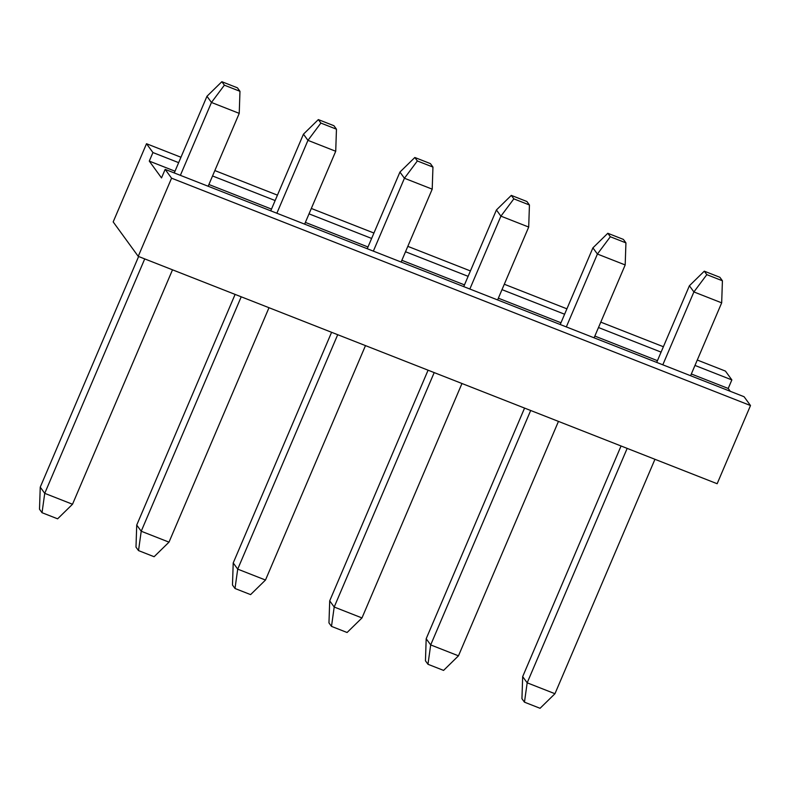 <?xml version="1.0" encoding="UTF-8"?>
<svg xmlns="http://www.w3.org/2000/svg" width="790" height="790" viewBox="0 0 790 790"><rect width="100%" height="100%" fill="white"/><g stroke="black" fill="none" stroke-linecap="round" stroke-linejoin="round"><path stroke-width="1.19" d="M172.506 269.825L72.512 504.247L57.621 518.823L42.028 512.7L39.5 509.224L40.241 487.154L44.734 493.345L42.028 512.7M72.512 504.247L44.734 493.345L144.728 258.913M224.38 85.172L239.972 91.304L239.232 113.375L211.463 102.463L224.38 85.172L221.852 81.706L206.96 96.281L174.264 172.941M180.377 175.341L211.463 102.463L206.96 96.281M221.852 81.706L237.444 87.828L239.972 91.304M138.615 256.513L40.241 487.154M239.232 113.375L208.155 186.252M138.23 256.355L171.568 178.185L750.5 405.547L717.152 483.727L138.23 256.355L113.177 221.911L146.515 143.731L180.95 157.25M730.286 391.307L728.212 388.463L731.856 379.911L725.447 371.093L697.284 360.033M663.393 346.731L600.795 322.142M566.904 308.831L504.306 284.242M470.415 270.94L407.818 246.352M373.927 233.04L311.329 208.461M277.438 195.15L214.841 170.561M750.5 405.547L744.091 396.728L165.159 169.366L161.516 177.918L149.28 161.101L152.934 152.549L146.515 143.731M171.568 178.185L165.159 169.366M268.995 307.715L169.001 542.147L141.222 531.236L241.217 296.803M235.104 294.403L136.729 525.054L135.989 547.124L138.517 550.591L141.222 531.236L136.729 525.054M365.484 345.605L265.489 580.038L237.711 569.126L337.705 334.703M331.593 332.304L233.218 562.944L232.477 585.015L235.005 588.491L237.711 569.126L233.218 562.944M461.972 383.506L361.978 617.938L334.2 607.026L434.194 372.594M428.081 370.194L329.707 600.844L328.966 622.915L331.494 626.381L334.2 607.026L329.707 600.844M558.461 421.396L458.467 655.828L430.688 644.917L530.683 410.494M524.57 408.084L426.185 638.735L425.454 660.805L427.973 664.281L430.688 644.917L426.185 638.735M654.95 459.296L554.955 693.719L527.177 682.817L627.171 448.384M621.058 445.985L522.674 676.625L521.943 698.696L524.461 702.172L527.177 682.817L522.674 676.625M731.856 379.911L694.983 365.434M661.092 352.123L598.494 327.534M564.603 314.223L502.006 289.644M468.115 276.332L405.517 251.743M371.626 238.442L309.028 213.853M275.137 200.542L212.54 175.963M178.649 162.651L152.934 152.549M728.212 388.463L691.329 373.976M657.448 360.675L594.85 336.086M560.959 322.774L498.362 298.195M464.471 284.884L401.873 260.295M367.982 246.984L305.384 222.405M271.493 209.093L208.896 184.505M175.005 171.203L149.28 161.101M169.001 542.147L154.109 556.723L138.517 550.591M265.489 580.038L250.598 594.613L235.005 588.491M361.978 617.938L347.087 632.504L331.494 626.381M458.467 655.828L443.575 670.404L427.973 664.281M554.955 693.719L540.064 708.294L524.461 702.172M276.865 213.231L307.952 140.353L303.449 134.172L270.753 210.831M335.72 151.265L307.952 140.353L320.868 123.072L336.461 129.195L335.72 151.265L304.634 224.143M373.354 251.131L404.431 178.254L417.357 160.963L432.95 167.085L432.209 189.156L401.123 262.043M432.209 189.156L404.431 178.254L399.938 172.062L367.241 248.732M469.843 289.022L500.919 216.144L496.426 209.962L463.73 286.622M528.698 227.056L500.919 216.144L513.846 198.863L529.438 204.985L528.698 227.056L497.611 299.933M566.321 326.922L597.408 254.044L610.334 236.753L625.927 242.876L625.186 264.946L594.1 337.824M625.186 264.946L597.408 254.044L592.915 247.853L560.219 324.522M662.81 364.812L693.896 291.935L706.823 274.644L722.415 280.776L721.675 302.847L690.588 375.724M721.675 302.847L693.896 291.935L689.403 285.753L656.697 362.413M320.868 123.072L318.34 119.596L303.449 134.172M318.34 119.596L333.933 125.719L336.461 129.195M432.95 167.085L430.422 163.619L414.829 157.496L399.938 172.062M417.357 160.963L414.829 157.496M513.846 198.863L511.318 195.387L496.426 209.962M511.318 195.387L526.91 201.509L529.438 204.985M625.927 242.876L623.399 239.41L607.806 233.277L592.915 247.853M610.334 236.753L607.806 233.277M722.415 280.776L719.888 277.3L704.295 271.177L689.403 285.753M706.823 274.644L704.295 271.177"/></g></svg>
